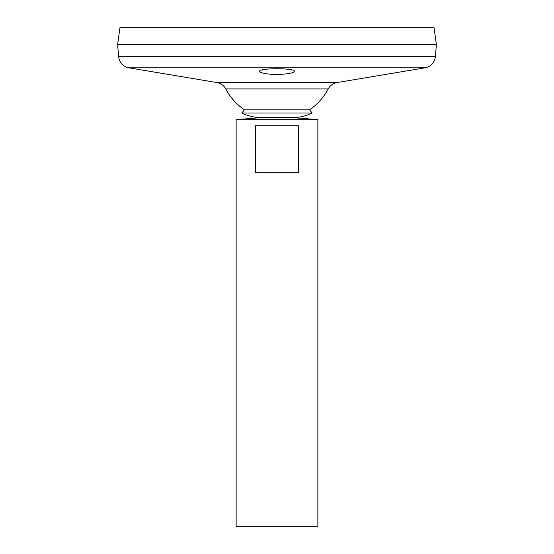 <?xml version="1.0" encoding="UTF-8"?>
<svg xmlns="http://www.w3.org/2000/svg" width="554" height="554" viewBox="0 0 554 554"><rect width="100%" height="100%" fill="white"/><g stroke="black" fill="none" stroke-linecap="round" stroke-linejoin="round"><path stroke-width="0.83" d="M118.618 56.716L435.382 56.716L436.386 44.459L117.614 44.459L118.618 56.716C119.491 62.734 122.884 66.432 128.812 67.81L216.953 82.56C220.887 83.308 223.83 85.434 225.776 88.938A57.9 57.9 0 0 0 244.418 109.81L241.863 113.002C247.915 116.001 254.314 117.538 261.072 117.614L292.928 117.614L317.871 119.657L236.129 119.657L236.129 526.3L317.871 526.3L317.871 119.657M244.418 109.81L309.582 109.81L312.137 113.002C306.085 116.001 299.686 117.538 292.928 117.614L261.072 117.614L236.129 119.657M241.863 113.002L312.137 113.002M225.776 88.938L328.224 88.938A57.9 57.9 0 0 1 309.582 109.81M266.883 73.8C262.194 73.135 259.778 72.318 259.632 71.348C258.566 67.872 295.441 67.872 294.368 71.348C295.033 73.578 277.575 75.427 266.883 73.8M117.614 44.417L436.386 44.417L434.038 27.7L119.962 27.7L117.614 44.417M298.53 125.786L298.53 172.786L255.47 172.786L255.47 125.786L298.53 125.786M216.953 82.56L337.047 82.56C333.113 83.308 330.17 85.434 328.224 88.938M128.812 67.81L425.188 67.81L337.047 82.56M435.382 56.716C434.516 62.734 431.116 66.432 425.188 67.81"/></g></svg>
